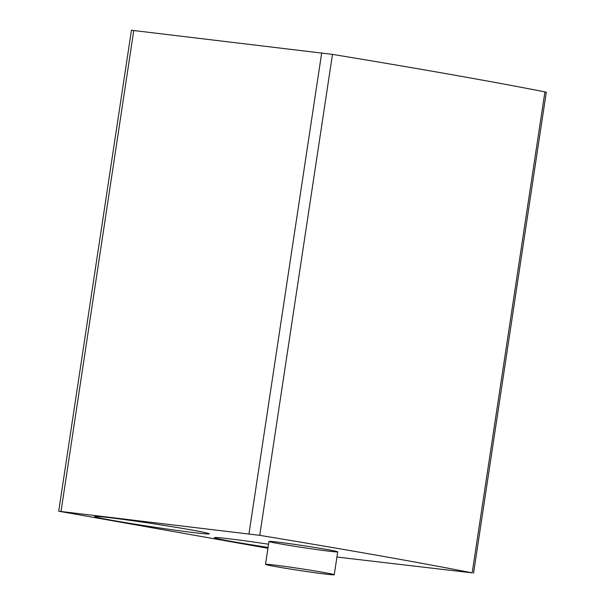 <?xml version="1.0" encoding="UTF-8"?>
<svg xmlns="http://www.w3.org/2000/svg" width="605" height="605" viewBox="0 0 605 605"><rect width="100%" height="100%" fill="white"/><g stroke="black" fill="none" stroke-linecap="round" stroke-linejoin="round"><path stroke-width="0.91" d="M336.932 557.039L472.172 572.867A509.803 14.233 -171.4 0 0 259.742 535.349L58.708 511.217L267.939 548.289M473.556 573.215L546.292 92.24L544.916 91.892A509.803 14.233 -171.4 0 0 332.478 54.382L131.444 30.25L58.708 511.217M328.991 551.178A34.757 0.968 8.6 0 1 291.035 545.702A34.757 0.968 8.6 0 1 268.975 541.452A34.757 0.968 8.6 0 1 303.491 545.687A34.757 0.968 8.6 0 1 337.711 551.843A34.757 0.968 8.6 0 1 328.991 551.178M194.719 532.725A57.929 1.618 8.6 0 1 131.459 523.605A57.929 1.618 8.6 0 1 94.698 516.519A57.929 1.618 8.6 0 1 152.226 523.582A57.929 1.618 8.6 0 1 209.262 533.844A57.929 1.618 8.6 0 1 194.719 532.725M268.076 547.404A57.929 1.618 8.6 0 1 214.374 537.648A57.929 1.618 8.6 0 1 268.56 544.213M325.528 574.084A34.757 0.968 8.6 0 1 287.572 568.609A34.757 0.968 8.6 0 1 265.512 564.352A34.757 0.968 8.6 0 1 300.027 568.594A34.757 0.968 8.6 0 1 334.247 574.75A34.757 0.968 8.6 0 1 325.528 574.084M544.916 91.892L472.172 572.867M332.478 54.382L259.742 535.349M321.716 52.816L248.98 533.784M133.773 30.431L61.029 511.399M334.247 574.75L337.711 551.843M265.512 564.352L268.975 541.452"/></g></svg>
